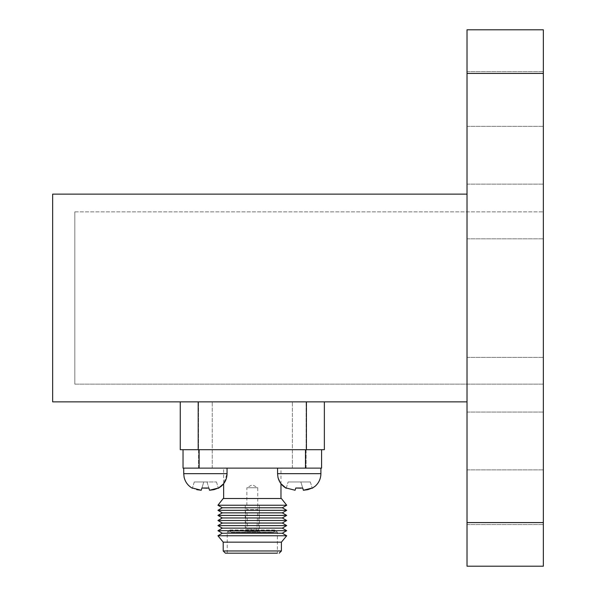<?xml version="1.0" encoding="UTF-8"?>
<svg xmlns="http://www.w3.org/2000/svg" width="596" height="596" viewBox="0 0 596 596"><rect width="100%" height="100%" fill="white"/><g stroke="black" fill="none" stroke-linecap="round" stroke-linejoin="round"><path stroke-width="0.45" stroke-dasharray="2.98 2.23" d="M246.856 531.371L247.675 529.188L246.856 509.558L246.856 487.752L257.763 487.752L246.856 487.752L252.309 484.764L257.763 487.752L257.763 509.558L246.856 509.558L257.763 509.558L256.943 529.188L247.675 529.188L256.943 529.188L257.763 531.371L246.856 531.371L257.763 531.371M246.2 531.371L258.418 531.371L246.2 531.371L245.224 505.199L259.394 505.199L245.224 505.199L245.224 532.459L259.394 532.459L245.224 532.459M231.315 532.459L273.303 532.459L231.315 532.459L228.864 530.008L275.754 530.008L228.864 530.008L228.864 531.043L275.754 531.043L228.864 531.043L227.232 532.131L277.386 532.131L227.232 532.131L227.232 553.177L277.386 553.177L227.232 553.177M273.303 532.459L275.754 530.008L275.754 531.043L277.386 532.131L277.386 553.177L225.415 553.177M281.409 550.972L223.209 550.972M281.409 542.151L223.209 542.151M286.698 535.767L217.92 535.767M282.295 533.219L222.323 533.219M286.698 530.678L217.92 530.678M282.295 528.13L222.323 528.13M286.698 525.59L217.92 525.59M282.295 523.042L222.323 523.042M286.698 520.502L217.92 520.502M282.295 517.954L222.323 517.954M286.698 515.413L217.92 515.413M282.295 512.865L222.323 512.865M286.698 510.325L217.92 510.325M282.295 507.777L222.323 507.777M286.698 505.237L217.92 505.237M281.409 498.509L223.209 498.509M223.649 498.509L280.969 498.509L223.649 498.509M252.309 468.121L223.649 468.121L252.309 468.121M183.032 449.704L199.138 449.704L183.032 449.704L183.032 468.121L186.302 468.121L183.717 468.121L183.717 473.656L227.046 473.656L183.717 473.656L227.046 473.656L223.649 483.728L223.649 468.121M299.237 468.121L277.572 468.121L299.237 468.121M183.717 468.121L321.587 468.121L321.587 449.704L305.487 449.704L321.587 449.704M195.123 468.121L186.302 468.121L195.123 468.121M199.138 468.121L199.138 449.704L305.48 449.704L199.131 449.704M305.48 468.121L305.48 449.704M74.813 384.137L74.813 211.863L74.813 384.137L543.351 384.137L543.351 211.863L543.351 384.137L74.813 384.137M74.813 211.863L543.351 211.863L74.813 211.863M543.351 211.476L543.351 184.134L543.351 211.476M543.351 384.718L543.351 412.06L543.351 384.718M543.351 98.981L543.351 126.322L543.351 98.981M543.351 497.213L543.351 524.554L543.351 497.213M467.018 29.8L467.018 566.2L543.351 566.2L543.351 29.8M467.018 401.868L52.649 401.868L52.649 194.132L467.018 194.132L467.018 401.868L467.018 194.132M467.018 211.476L467.018 184.134L467.018 211.476M467.018 384.718L467.018 412.06L467.018 384.718M467.018 98.981L467.018 126.322L467.018 98.981M467.018 497.213L467.018 524.554L467.018 497.213M324.358 401.868L306.418 401.868L324.358 401.868L324.358 449.704L306.418 449.704L306.418 401.868L198.2 401.868L306.418 401.868M180.26 401.868L198.2 401.868L180.26 401.868L180.26 449.704L306.418 449.704M198.2 449.704L198.2 401.868M302.701 488.02L300.853 481.97L303.386 490.255L300.853 481.97L303.386 490.255L300.853 481.97L288.136 481.97L310.337 481.97L288.136 481.97L310.337 481.97L300.853 481.97L302.701 488.02L295.772 488.02L295.087 490.255L286.289 488.02L295.087 490.255L295.772 488.02L302.701 488.02L303.386 490.255L302.701 488.02L303.386 490.255L312.185 488.02L307.983 489.644M209.42 489.897L208.846 488.02L209.531 490.255L218.33 488.02L214.128 489.644M205.382 488.243L208.846 488.02L201.917 488.02L205.382 488.243M201.917 488.02L203.772 481.97L201.232 490.255L203.772 481.97L201.917 488.02L203.772 481.97L216.482 481.97L194.281 481.97L203.772 481.97L194.281 481.97L203.772 481.97L201.232 490.255L203.772 481.97L206.998 481.97L209.531 490.255L206.998 481.97L216.482 481.97L203.772 481.97L201.232 490.255L192.434 488.02L196.687 489.651M295.087 490.255L295.772 488.02M286.289 488.02L288.136 481.97L286.289 488.02M310.337 481.97L312.185 488.02L310.337 481.97M216.482 481.97L218.33 488.02L216.482 481.97M194.281 481.97L192.434 488.02L194.281 481.97M206.998 481.97L209.531 490.255L206.998 481.97M299.237 401.868L292.375 401.868L299.237 401.868M205.382 401.868L212.243 401.868L205.382 401.868M205.382 468.121L212.243 468.121L205.382 468.121M467.018 522.58L543.351 522.58M467.018 73.42L543.351 73.42M320.901 473.656L277.572 473.656L320.901 473.656L277.572 473.656L277.572 468.121M258.418 531.371L259.394 505.199L259.394 532.459M277.572 473.656L277.945 477.173L280.969 483.728L280.969 468.121M467.018 238.817L543.351 238.817L467.018 238.817M467.018 184.134L543.351 184.134L467.018 184.134M467.018 412.06L543.351 412.06L467.018 412.06M467.018 357.384L543.351 357.384L467.018 357.384M467.018 126.322L543.351 126.322L467.018 126.322M467.018 71.647L543.351 71.647L467.018 71.647M467.018 524.554L543.351 524.554L467.018 524.554M467.018 469.872L543.351 469.872L467.018 469.872M227.046 473.656L227.046 468.121M306.098 468.121L306.098 401.868L306.098 468.121M292.375 468.121L292.375 401.868L292.375 468.121M212.243 468.121L212.243 401.868L212.243 468.121M198.52 468.121L198.52 401.868L198.52 468.121"/><path stroke-width="0.89" d="M279.204 553.177L281.409 550.972L223.209 550.972L225.415 553.177L277.386 553.177M223.209 542.151L281.409 542.151L286.698 535.767L217.92 535.767L223.209 542.151L223.209 550.972M217.92 535.767L222.323 533.219L282.295 533.219L286.698 535.767M222.323 533.219L217.92 530.678L286.698 530.678L282.295 533.219M217.92 530.678L222.323 528.13L282.295 528.13L286.698 530.678M222.323 528.13L217.92 525.59L286.698 525.59L282.295 528.13M217.92 525.59L222.323 523.042L282.295 523.042L286.698 525.59M222.323 523.042L217.92 520.502L286.698 520.502L282.295 523.042M217.92 520.502L222.323 517.954L282.295 517.954L286.698 520.502M222.323 517.954L217.92 515.413L286.698 515.413L282.295 517.954M217.92 515.413L222.323 512.865L282.295 512.865L286.698 515.413M222.323 512.865L217.92 510.325L286.698 510.325L282.295 512.865M217.92 510.325L222.323 507.777L282.295 507.777L286.698 510.325M222.323 507.777L217.92 505.237L286.698 505.237L282.295 507.777M217.92 505.237L223.209 498.509L281.409 498.509L286.698 505.237M223.649 498.509L223.649 483.728L218.397 488.243L221.399 486.142C225.072 482.797 226.957 478.633 227.046 473.656L227.046 468.121M321.587 449.704L321.587 468.121L183.032 468.121L183.032 449.704M199.131 468.121L199.131 449.704M305.487 468.121L305.487 449.704M543.351 29.8L467.018 29.8L543.351 29.8L543.351 566.2L467.018 566.2L467.018 522.58L543.351 522.58M467.018 401.868L52.649 401.868L52.649 194.132L467.018 194.132M467.018 29.8L467.018 522.58M180.26 401.868L180.26 449.704L324.358 449.704L324.358 401.868M198.2 449.704L198.2 401.868M306.418 449.704L306.418 401.868M307.916 489.659L303.386 490.255L312.185 488.02L307.938 489.651M209.531 490.255L218.33 488.02L214.083 489.651L209.531 490.255L208.846 488.02L209.531 490.255L214.128 489.644M208.846 488.02L201.917 488.02L201.232 490.255L192.434 488.02L201.232 490.255L196.687 489.651M202.022 488.035L207.244 488.184M307.983 489.644L303.386 490.255L302.701 488.02L295.772 488.02L295.087 490.255L286.289 488.02L295.087 490.255M295.877 488.035L301.099 488.184M467.018 73.42L543.351 73.42M183.717 468.121L183.717 473.656L227.046 473.656M277.572 468.121L277.572 473.656L320.901 473.656L320.901 468.121L320.901 473.656C320.812 478.633 318.927 482.797 315.247 486.142L312.252 488.243L315.247 486.142C318.927 482.797 320.812 478.633 320.901 473.656M281.409 550.972L281.409 542.151M280.969 498.509L280.969 483.728L286.222 488.243C281.856 485.747 279.099 482.06 277.945 477.173L277.572 473.656M183.717 473.656L184.119 477.299C185.296 482.127 188.045 485.777 192.366 488.243C188.045 485.777 185.296 482.127 184.119 477.299L183.717 473.656"/></g></svg>
